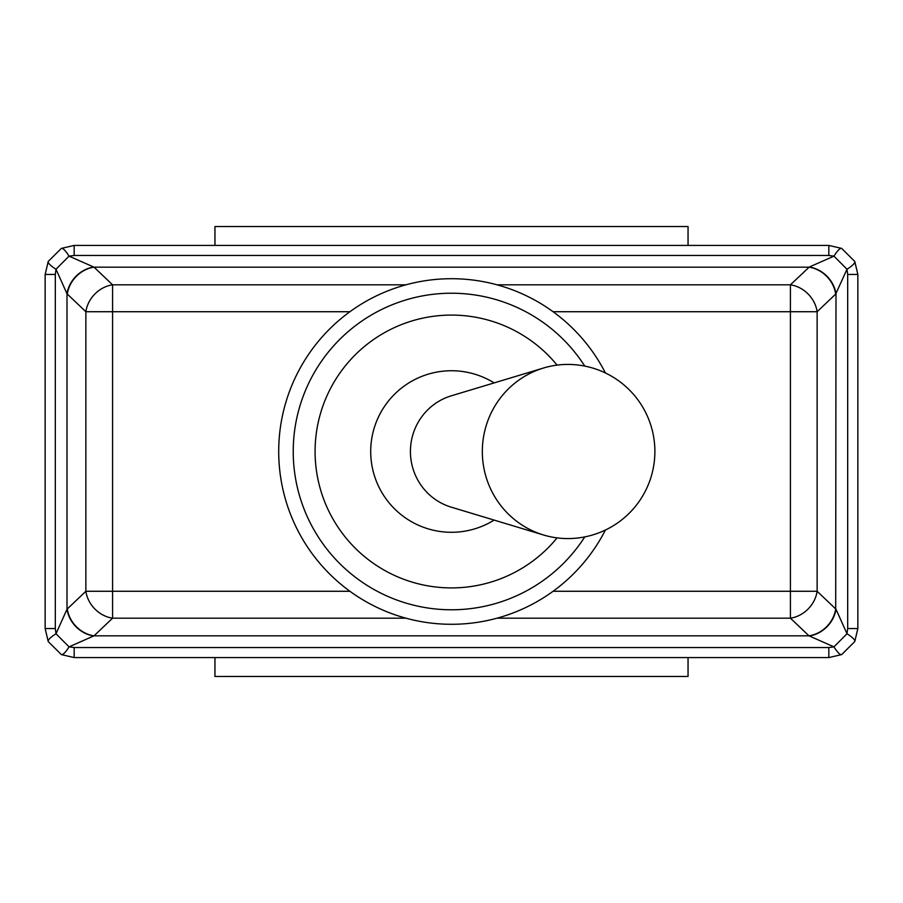 <?xml version="1.0" encoding="UTF-8"?>
<svg xmlns="http://www.w3.org/2000/svg" width="903" height="903" viewBox="0 0 903 903"><rect width="100%" height="100%" fill="white"/><g stroke="black" fill="none" stroke-linecap="round" stroke-linejoin="round"><path stroke-width="1.35" d="M214.948 657.576L214.948 676.449L688.052 676.449L688.052 657.576M214.948 245.424L214.948 226.551L688.052 226.551L688.052 245.424M857.85 628.556L857.85 274.444L854.769 261.43L841.664 248.415L828.83 245.424L74.17 245.424L61.336 248.415L48.231 261.43L45.15 274.444L45.15 628.556L48.231 641.57L61.336 654.585L74.17 657.576L828.83 657.576L841.664 654.585L854.769 641.57L857.85 628.556L847.691 628.556L846.991 633.759L835.997 609.22A29.02 24.912 134.8 0 1 809.28 635.972L833.954 646.853L828.83 647.541L828.83 657.576M74.17 657.576L74.17 647.541L69.046 646.853L94.025 635.836L112.582 618.183L112.582 591.273L85.864 591.273A29.02 25.047 46.4 0 0 112.582 618.183L405.955 618.183M828.83 245.424L828.83 255.459L833.954 256.147L809.28 267.028A29.02 24.912 45.2 0 1 835.997 293.78L835.693 608.927A29.02 25.047 133.6 0 1 808.975 635.836L809.28 635.972M48.231 261.43A17.417 3.815 26.6 0 0 56.009 269.241L67.003 293.78L85.864 311.727A29.02 25.047 -46.4 0 1 112.582 284.817L94.025 267.164L69.046 256.147A17.417 3.815 -116.2 0 0 61.336 248.415M67.307 294.073A29.02 25.047 -46.4 0 1 94.025 267.164L808.975 267.164A29.02 25.047 46.4 0 1 835.693 294.073L846.991 269.241L847.691 274.444L857.85 274.444M349.901 591.273L112.582 591.273L112.582 311.727L85.864 311.727L85.864 591.273L67.003 609.22L67.003 293.78A29.02 24.912 -45.2 0 1 93.72 267.028M45.15 274.444L55.309 274.444L56.009 269.241L69.046 256.147L74.17 255.459L74.17 245.424M93.72 635.972A29.02 24.912 45.2 0 1 67.003 609.22L56.009 633.759L55.309 628.556L45.15 628.556M61.336 654.585A17.417 3.815 -63.8 0 0 69.046 646.853L56.009 633.759A17.417 3.815 153.4 0 0 48.231 641.57M67.307 608.927A29.02 25.047 46.4 0 0 94.025 635.836L808.975 635.836L790.418 618.183A29.02 25.047 133.6 0 0 817.136 591.273L553.099 591.273M854.769 641.57A17.417 3.815 -153.4 0 0 846.991 633.759L833.954 646.853A17.417 3.815 63.8 0 0 841.664 654.585M809.28 267.028L790.418 284.817A29.02 25.047 46.4 0 1 817.136 311.727L835.693 294.073M841.664 248.415A17.417 3.815 116.2 0 0 833.954 256.147L846.991 269.241A17.417 3.815 -26.6 0 0 854.769 261.43M494.122 520.094A80.751 80.751 0 0 1 390.198 398.923A80.751 80.751 0 0 1 494.122 382.906M557.083 365.117A136.421 136.421 0 0 0 358.299 351.888A136.421 136.421 0 0 0 358.299 551.112A136.421 136.421 0 0 0 557.083 537.883M584.76 536.913A158.273 158.273 0 0 1 347.903 571.159A158.273 158.273 0 0 1 347.903 331.841A158.273 158.273 0 0 1 584.76 366.087M605.405 372.962A172.789 172.789 0 0 0 342.734 317.235A172.789 172.789 0 0 0 342.734 585.765A172.789 172.789 0 0 0 605.405 530.038M482.326 451.5A87.072 85.48 90 0 0 543.55 534.994A87.072 85.48 90 0 0 567.806 538.572A87.072 87.072 0 0 0 654.878 451.5A87.072 87.072 0 0 0 567.806 364.428A87.072 85.48 90 0 0 543.55 368.006A87.072 85.48 90 0 0 482.326 451.5M543.55 368.006L451.24 395.841A58.052 56.979 90 0 0 410.425 451.5A58.052 56.979 90 0 0 451.24 507.159L543.55 534.994M74.17 647.541L828.83 647.541M847.691 274.444L847.691 628.556M828.83 255.459L74.17 255.459M553.099 311.727L790.418 311.727L790.418 618.183L497.045 618.183M349.901 311.727L112.582 311.727L112.582 284.817L405.955 284.817M55.309 274.444L55.309 628.556M835.693 608.927L817.136 591.273L817.136 311.727L790.418 311.727L790.418 284.817L497.045 284.817"/></g></svg>
